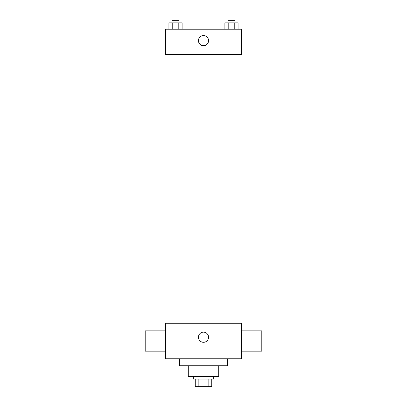 <?xml version="1.0" encoding="UTF-8"?>
<svg xmlns="http://www.w3.org/2000/svg" width="407" height="407" viewBox="0 0 407 407"><rect width="100%" height="100%" fill="white"/><g stroke="black" fill="none" stroke-linecap="round" stroke-linejoin="round"><path stroke-width="0.61" d="M208.837 379.044L208.837 386.65L195.263 386.65L195.263 379.044M208.837 386.65L211.737 386.65L211.737 379.044L211.737 386.65M213.639 376.511L213.639 379.044L193.361 379.044L193.361 376.511M198.163 379.044L198.163 386.65M218.712 365.735L218.712 376.511L188.288 376.511L188.288 365.735M227.584 358.765L227.584 365.735L179.416 365.735L179.416 358.765M241.524 358.765L165.476 358.765L165.476 323.275L241.524 323.275L241.524 358.765M198.428 337.22A5.072 5.072 0 0 1 206.034 332.829A5.072 5.072 0 0 1 206.034 341.61A5.072 5.072 0 0 1 198.428 337.22M241.524 330.881L261.803 330.881L261.803 351.16L241.524 351.16M165.476 351.16L145.197 351.16L145.197 330.881L165.476 330.881M241.524 54.574L165.476 54.574L165.476 29.223L241.524 29.223L241.524 54.574M208.572 40.629A5.072 5.072 0 0 1 200.966 45.019A5.072 5.072 0 0 1 200.966 36.238A5.072 5.072 0 0 1 208.572 40.629M238.07 29.223L238.07 22.884L224.898 22.884L224.898 29.223M234.778 22.884L234.778 29.223M228.195 22.884L228.195 29.223M227.986 22.884L227.986 20.35L234.987 20.35L234.987 22.884M182.102 29.223L182.102 22.884L168.93 22.884L168.93 29.223M178.805 22.884L178.805 29.223M172.222 22.884L172.222 29.223M172.013 22.884L172.013 20.35L179.014 20.35L179.014 22.884M168.01 54.574L168.01 323.275M238.99 54.574L238.99 323.275M234.987 323.275L234.987 54.574M227.986 323.275L227.986 54.574M172.013 54.574L172.013 323.275M179.014 54.574L179.014 323.275"/></g></svg>
